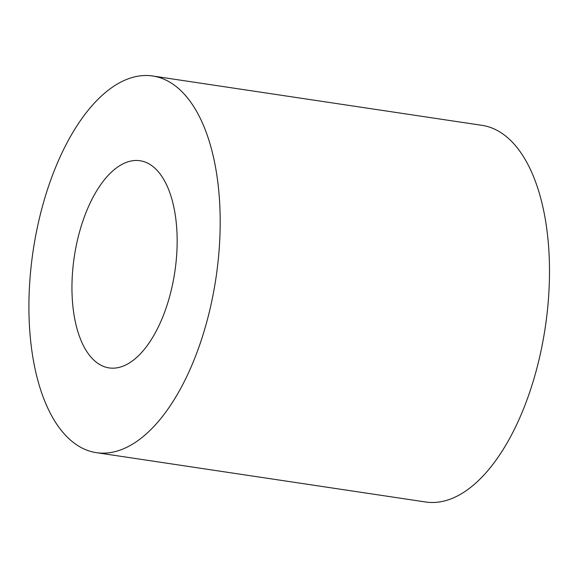 <?xml version="1.0" encoding="UTF-8"?>
<svg xmlns="http://www.w3.org/2000/svg" width="578" height="578" viewBox="0 0 578 578"><rect width="100%" height="100%" fill="white"/><g stroke="black" fill="none" stroke-linecap="round" stroke-linejoin="round"><path stroke-width="0.87" d="M148.38 163.531A104.734 50.835 -81.5 0 0 140.071 160.749A104.734 50.835 -81.5 0 0 74.28 256.798A104.734 50.835 -81.5 0 0 109.032 367.904A104.734 50.835 -81.5 0 0 173.321 280.655A104.734 50.835 -81.5 0 0 148.38 163.531M152.773 76.007L482.074 125.354A190.422 92.422 98.5 0 1 545.256 327.365A190.422 92.422 98.5 0 1 425.639 501.993L96.331 452.646A190.422 92.422 98.5 0 1 81.231 447.596A190.422 92.422 98.5 0 1 35.887 234.646A190.422 92.422 98.5 0 1 152.773 76.007A190.422 92.422 98.5 0 1 215.955 278.025A190.422 92.422 98.5 0 1 96.331 452.646"/></g></svg>
